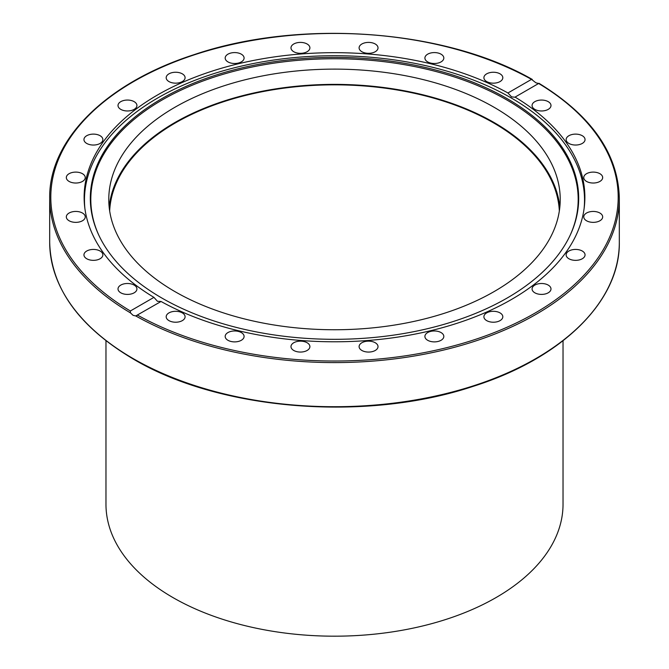 <?xml version="1.0" encoding="UTF-8"?>
<svg xmlns="http://www.w3.org/2000/svg" width="669" height="669" viewBox="0 0 669 669"><rect width="100%" height="100%" fill="white"/><g stroke="black" fill="none" stroke-linecap="round" stroke-linejoin="round"><path stroke-width="1" d="M84.896 208.561A250.03 144.353 180 0 1 84.47 200.073A250.03 144.353 180 0 1 157.7 98A250.03 144.353 180 0 1 511.3 98A250.03 144.353 180 0 1 584.53 200.073A250.03 144.353 180 0 1 584.104 208.561M161.839 98.652A244.177 140.975 180 0 1 456.434 76.191A244.177 140.975 180 0 1 570.456 234.618A244.177 140.975 180 0 1 507.161 298.023A244.177 140.975 180 0 1 271.121 334.483A244.177 140.975 180 0 1 98.544 234.618A244.177 140.975 180 0 1 161.839 98.652M570.214 235.137A243.692 140.691 0 0 0 455.781 77.412A243.692 140.691 0 0 0 162.182 99.957A243.692 140.691 0 0 0 98.786 235.137M109.172 207.072A225.721 130.313 180 0 1 254.262 92.891A225.721 130.313 180 0 1 494.107 122.552A225.721 130.313 180 0 1 559.828 207.072M494.107 107.291A225.721 130.313 180 0 1 560.221 199.437A225.721 130.313 180 0 1 420.876 319.832A225.721 130.313 180 0 1 174.893 291.584A225.721 130.313 180 0 1 108.779 199.437A225.721 130.313 180 0 1 248.124 79.042A225.721 130.313 180 0 1 494.107 107.291M168.956 81.568A9.458 5.461 180 0 1 166.188 77.704A9.458 5.461 180 0 1 172.025 72.662A9.458 5.461 180 0 1 182.328 73.849A9.458 5.461 180 0 1 185.096 77.704A9.458 5.461 180 0 1 179.259 82.747A9.458 5.461 180 0 1 168.956 81.568M226.448 60.77A9.458 5.461 180 0 1 225.177 58.044A9.458 5.461 180 0 1 232.193 52.767A9.458 5.461 180 0 1 242.83 55.31A9.458 5.461 180 0 1 244.093 58.044A9.458 5.461 180 0 1 237.085 63.312A9.458 5.461 180 0 1 226.448 60.77M291.308 49.272A9.458 5.461 180 0 1 290.982 47.859A9.458 5.461 180 0 1 299.202 42.448A9.458 5.461 180 0 1 309.571 46.445A9.458 5.461 180 0 1 309.898 47.859A9.458 5.461 180 0 1 301.669 53.277A9.458 5.461 180 0 1 291.308 49.272M359.102 47.859A9.458 5.461 180 0 1 368.56 42.398A9.458 5.461 180 0 1 378.018 47.859A9.458 5.461 180 0 1 368.56 53.319A9.458 5.461 180 0 1 359.102 47.859M425.225 56.631A9.458 5.461 180 0 1 435.594 52.625A9.458 5.461 180 0 1 443.823 58.044A9.458 5.461 180 0 1 443.497 59.457A9.458 5.461 180 0 1 433.127 63.455A9.458 5.461 180 0 1 424.907 58.044A9.458 5.461 180 0 1 425.225 56.631M485.167 74.978A9.458 5.461 180 0 1 495.804 72.436A9.458 5.461 180 0 1 502.812 77.704A9.458 5.461 180 0 1 501.549 80.439A9.458 5.461 180 0 1 490.912 82.981A9.458 5.461 180 0 1 483.904 77.704A9.458 5.461 180 0 1 485.167 74.978M534.84 101.655A9.458 5.461 180 0 1 545.151 100.475A9.458 5.461 180 0 1 550.988 105.518A9.458 5.461 180 0 1 548.212 109.382A9.458 5.461 180 0 1 537.909 110.561A9.458 5.461 180 0 1 532.072 105.518A9.458 5.461 180 0 1 534.84 101.655M570.858 134.854A9.458 5.461 180 0 1 585.049 139.578A9.458 5.461 180 0 1 580.316 144.303A9.458 5.461 180 0 1 566.133 139.578A9.458 5.461 180 0 1 570.858 134.854M590.777 172.293A9.458 5.461 180 0 1 602.677 177.569A9.458 5.461 180 0 1 595.669 182.838A9.458 5.461 180 0 1 583.761 177.569A9.458 5.461 180 0 1 590.777 172.293M593.219 211.437A9.458 5.461 180 0 1 602.677 216.898A9.458 5.461 180 0 1 593.219 222.359A9.458 5.461 180 0 1 583.761 216.898A9.458 5.461 180 0 1 593.219 211.437M578.041 249.612A9.458 5.461 180 0 1 585.049 254.889A9.458 5.461 180 0 1 573.141 260.166A9.458 5.461 180 0 1 566.133 254.889A9.458 5.461 180 0 1 578.041 249.612M546.255 284.225A9.458 5.461 180 0 1 550.988 288.949A9.458 5.461 180 0 1 536.797 293.674A9.458 5.461 180 0 1 532.072 288.949A9.458 5.461 180 0 1 546.255 284.225M500.044 312.9A9.458 5.461 180 0 1 502.812 316.763A9.458 5.461 180 0 1 496.975 321.806A9.458 5.461 180 0 1 486.672 320.618A9.458 5.461 180 0 1 483.904 316.763A9.458 5.461 180 0 1 489.741 311.712A9.458 5.461 180 0 1 500.044 312.9M442.552 333.697A9.458 5.461 180 0 1 443.823 336.423A9.458 5.461 180 0 1 436.807 341.7A9.458 5.461 180 0 1 426.17 339.158A9.458 5.461 180 0 1 424.907 336.423A9.458 5.461 180 0 1 431.915 331.155A9.458 5.461 180 0 1 442.552 333.697M377.692 345.196A9.458 5.461 180 0 1 378.018 346.601A9.458 5.461 180 0 1 369.798 352.019A9.458 5.461 180 0 1 359.429 348.014A9.458 5.461 180 0 1 359.102 346.601A9.458 5.461 180 0 1 367.331 341.19A9.458 5.461 180 0 1 377.692 345.196M309.898 346.601A9.458 5.461 180 0 1 300.44 352.061A9.458 5.461 180 0 1 290.982 346.601A9.458 5.461 180 0 1 300.44 341.148A9.458 5.461 180 0 1 309.898 346.601M243.775 337.837A9.458 5.461 180 0 1 233.406 341.842A9.458 5.461 180 0 1 225.177 336.423A9.458 5.461 180 0 1 225.503 335.01A9.458 5.461 180 0 1 235.873 331.013A9.458 5.461 180 0 1 244.093 336.423A9.458 5.461 180 0 1 243.775 337.837M183.833 319.489A9.458 5.461 180 0 1 173.196 322.032A9.458 5.461 180 0 1 166.188 316.763A9.458 5.461 180 0 1 167.451 314.029A9.458 5.461 180 0 1 178.088 311.486A9.458 5.461 180 0 1 185.096 316.763A9.458 5.461 180 0 1 183.833 319.489M134.16 292.813A9.458 5.461 180 0 1 123.849 293.992A9.458 5.461 180 0 1 118.012 288.949A9.458 5.461 180 0 1 120.788 285.086A9.458 5.461 180 0 1 131.091 283.907A9.458 5.461 180 0 1 136.928 288.949A9.458 5.461 180 0 1 134.16 292.813M98.142 259.614A9.458 5.461 180 0 1 83.951 254.889A9.458 5.461 180 0 1 88.684 250.164A9.458 5.461 180 0 1 102.867 254.889A9.458 5.461 180 0 1 98.142 259.614M78.223 222.175A9.458 5.461 180 0 1 66.323 216.898A9.458 5.461 180 0 1 73.331 211.621A9.458 5.461 180 0 1 85.239 216.898A9.458 5.461 180 0 1 78.223 222.175M75.781 183.03A9.458 5.461 180 0 1 66.323 177.569A9.458 5.461 180 0 1 75.781 172.109A9.458 5.461 180 0 1 85.239 177.569A9.458 5.461 180 0 1 75.781 183.03M90.959 144.855A9.458 5.461 180 0 1 83.951 139.578A9.458 5.461 180 0 1 95.859 134.302A9.458 5.461 180 0 1 102.867 139.578A9.458 5.461 180 0 1 90.959 144.855M122.745 110.243A9.458 5.461 180 0 1 118.012 105.518A9.458 5.461 180 0 1 132.203 100.785A9.458 5.461 180 0 1 136.928 105.518A9.458 5.461 180 0 1 122.745 110.243M153.937 297.371L157.458 301.284L161.053 301.476L135.757 315.944L133.098 315.35L130.48 312.891L130.371 310.976L153.937 297.371A250.373 144.554 180 0 1 84.127 197.23A250.373 144.554 180 0 1 236.366 64.249A250.373 144.554 180 0 1 507.947 92.983L531.512 79.377L532.29 79.444C445.161 29.252 300.247 18.632 194.236 54.599C106.304 82.764 48.787 139.595 49.682 198.149A284.818 164.44 0 0 0 130.48 312.891M130.371 310.976A283.698 163.788 180 0 1 133.9 81.417A283.698 163.788 180 0 1 531.512 79.377L535.902 82.797L538.629 83.491L515.063 97.097A250.373 144.554 180 0 1 584.873 197.23A250.373 144.554 180 0 1 432.634 330.218A250.373 144.554 180 0 1 161.053 301.476M514.887 97.214L511.542 96.863L507.947 92.983M538.52 83.408L538.629 83.491A283.698 163.788 180 0 1 535.1 313.05A283.698 163.788 180 0 1 137.488 315.091L136.785 315.509M105.97 340.755L105.97 504.242A228.53 131.944 0 0 0 172.903 597.542A228.53 131.944 0 0 0 421.955 626.142A228.53 131.944 0 0 0 563.03 504.242L563.03 340.755M109.666 210.944A224.926 129.861 180 0 1 251.435 94.02A224.926 129.861 180 0 1 493.546 122.87A224.926 129.861 180 0 1 559.334 210.944M135.757 315.944A284.818 164.44 0 0 0 445.219 349.661A284.818 164.44 0 0 0 619.318 198.149L619.318 242.27A284.818 164.44 180 0 1 443.497 394.2A284.818 164.44 180 0 1 133.098 358.551A284.818 164.44 180 0 1 49.682 242.27L49.682 198.149M584.53 204.739L584.53 200.073M84.47 204.739L84.47 200.073M619.318 242.27C620.238 301.334 561.676 358.609 472.557 386.548C365.349 422.198 219.532 410.423 133.332 359.069C78.783 326.673 50.894 287.745 49.682 242.27M619.318 198.149C618.198 153.719 591.421 115.436 538.971 83.299"/></g></svg>
